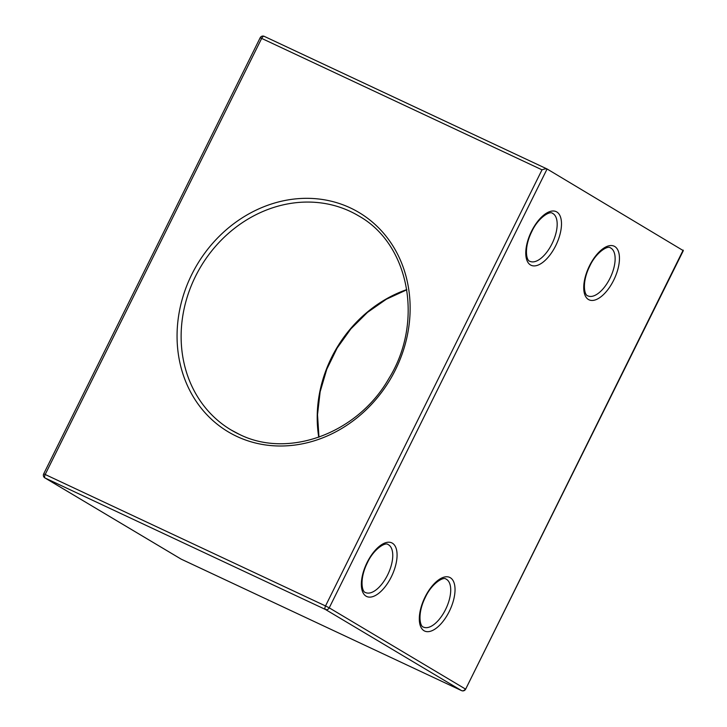 <?xml version="1.0" encoding="UTF-8"?>
<svg xmlns="http://www.w3.org/2000/svg" width="727" height="727" viewBox="0 0 727 727"><rect width="100%" height="100%" fill="white"/><g stroke="black" fill="none" stroke-linecap="round" stroke-linejoin="round"><path stroke-width="1.09" d="M542.006 169.836L261.665 38.395L45.183 474.495L325.523 605.945L542.006 169.836C544.396 168.918 546.095 168.628 547.095 168.982L683.316 250.651L465.625 689.187L683.18 250.106M546.958 168.918L264.301 36.386A3.081 1.463 115.1 0 0 264.237 36.35L547.095 168.982L329.24 607.845L465.325 688.969A3.081 2.717 -59.2 0 1 461.491 690.577L325.414 609.453L45.074 478.012L181.159 559.127L461.491 690.577A3.081 1.463 115.1 0 0 461.554 690.605A3.081 1.463 115.1 0 0 461.672 690.65M555.728 245.662A29.607 14.031 -64.9 0 1 530.483 264.955A29.607 14.031 -64.9 0 1 531.537 231.241A29.607 14.031 -64.9 0 1 556.791 211.957A29.607 14.031 -64.9 0 1 555.728 245.662M529.91 261.32A26.526 12.568 115.1 0 0 552.011 243.763A26.526 12.568 115.1 0 0 552.956 213.565A26.526 12.568 115.1 0 0 552.438 213.284C549.848 210.621 538.098 217.827 531.846 231.459C523.604 247.852 526.366 260.929 529.91 261.32M391.308 576.884A29.607 14.031 -64.9 0 1 366.063 596.167A29.607 14.031 -64.9 0 1 367.117 562.462A29.607 14.031 -64.9 0 1 392.371 543.178A29.607 14.031 -64.9 0 1 391.308 576.884M365.499 592.532A26.526 12.568 115.1 0 0 387.591 574.984A26.526 12.568 115.1 0 0 388.536 544.787A26.526 12.568 115.1 0 0 388.018 544.505C385.437 541.842 373.678 549.049 367.426 562.68C359.183 579.074 361.946 592.141 365.499 592.532M449.268 611.434A29.607 14.031 -64.9 0 1 424.023 630.727A29.607 14.031 -64.9 0 1 425.077 597.012A29.607 14.031 -64.9 0 1 450.331 577.729A29.607 14.031 -64.9 0 1 449.268 611.434M423.459 627.092A26.526 12.568 115.1 0 0 445.551 609.535A26.526 12.568 115.1 0 0 446.496 579.337A26.526 12.568 115.1 0 0 445.978 579.056C443.397 576.393 431.638 583.599 425.386 597.231C417.144 613.624 419.906 626.701 423.459 627.092M231.05 429.948L239.437 434.392C288.437 458.973 357.666 433.392 388.736 378.758C424.141 322.188 409.483 244.145 358.656 215.892A124.599 109.604 -59.2 0 0 350.214 211.403A124.599 109.604 -59.2 0 0 198.017 271.516A124.599 109.604 -59.2 0 0 231.05 429.948A124.599 109.604 -59.2 0 0 239.383 434.373M350.323 207.895A127.688 112.321 120.8 0 1 395.406 369.898A127.688 112.321 120.8 0 1 236.875 436.436A127.688 112.321 120.8 0 1 191.792 274.433A127.688 112.321 120.8 0 1 350.323 207.895M613.688 280.222A29.607 14.031 -64.9 0 1 588.443 299.506A29.607 14.031 -64.9 0 1 589.497 265.8A29.607 14.031 -64.9 0 1 614.751 246.508A29.607 14.031 -64.9 0 1 613.688 280.222M587.879 295.871A26.526 12.568 115.1 0 0 609.971 278.314A26.526 12.568 115.1 0 0 610.916 248.116A26.526 12.568 115.1 0 0 610.398 247.843C607.808 245.181 596.058 252.378 589.806 266.018C581.564 282.403 584.326 295.48 587.879 295.871M318.762 437.236A124.599 109.604 120.8 0 1 406.793 289.582M181.277 559.19A3.081 1.463 -64.9 0 1 181.214 559.163A3.081 1.463 -64.9 0 1 181.159 559.127A3.081 2.717 -59.2 0 1 180.95 559.018A3.081 3.081 0 0 0 181.214 559.163L461.554 690.605A3.081 3.081 0 0 0 465.625 689.187M180.75 558.89A3.081 2.717 -59.2 0 0 180.95 559.018L44.865 477.893A3.081 2.717 -59.2 0 0 45.074 478.012A3.081 1.463 -64.9 0 1 45.183 474.495L43.684 473.877A3.081 3.081 0 0 0 44.865 477.893M325.414 609.453A3.081 2.717 -59.2 0 0 329.24 607.845L325.523 605.945A3.081 1.463 115.1 0 0 325.414 609.453M260.166 37.768L261.665 38.395A3.081 1.463 115.1 0 1 264.237 36.35A3.081 3.081 0 0 0 260.166 37.768L43.684 473.877M406.82 289.791L386.346 299.215L367.453 312.41L350.841 328.904L337.11 348.106L326.75 369.316L320.144 391.78L317.517 414.672L318.971 437.163"/></g></svg>
